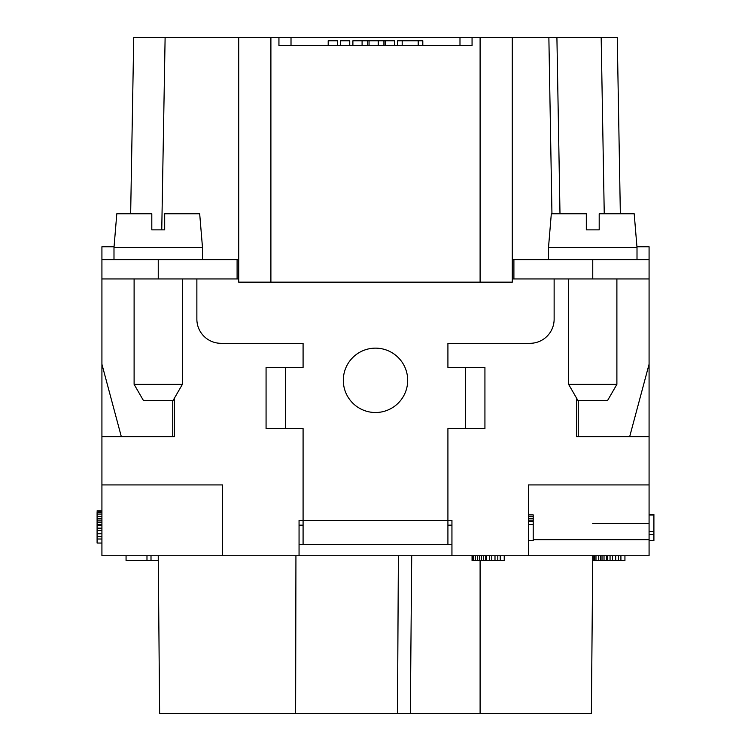 <?xml version="1.0" encoding="UTF-8"?>
<svg xmlns="http://www.w3.org/2000/svg" width="751" height="751" viewBox="0 0 751 751"><rect width="100%" height="100%" fill="white"/><g stroke="black" fill="none" stroke-linecap="round" stroke-linejoin="round"><path stroke-width="1.13" d="M238.715 37.55L238.715 282.16L238.715 37.55L278.94 37.55L278.94 45.595L472.06 45.595L472.06 37.55L512.285 37.55L512.285 282.16L238.715 282.16L238.715 37.55L165.117 37.55L161.756 229.862L165.117 37.55L133.734 37.55L130.655 213.763L133.594 45.595M278.94 45.595L278.94 37.55L472.06 37.55L472.06 45.595M576.665 398.283L576.665 436.65L649.08 436.65L649.08 471.252M101.92 514.078L97.095 514.078L97.095 543.039L101.92 543.039L101.92 364.235L101.92 436.65L174.335 436.65L174.335 398.283M101.92 436.65L101.92 555.74L222.615 555.74L222.615 484.93L101.92 484.93L101.92 435.045L101.92 465.639M222.615 547.695L222.615 555.74L299.058 555.74L299.058 520.34L303.085 520.34L303.085 544.475L299.058 544.475M649.08 534.571L653.905 534.571L653.905 514.548L649.08 514.548M649.08 540.654L653.905 540.654L653.905 534.571M610.056 555.74L610.056 560.565L624.935 560.565L624.935 555.74M612.469 555.74L612.469 560.565M480.105 560.565L480.105 713.45L397.486 713.45L398.387 555.74M559.993 213.763L556.913 37.55L617.266 37.55L620.345 213.763L617.266 37.55M551.947 213.763L548.868 37.55L512.285 37.55L512.285 282.16M159.625 713.45L158.245 555.74L159.625 713.45L397.486 713.45M480.105 713.45L591.375 713.45L592.755 555.74L592.755 560.565L610.056 560.565M411.708 555.74L410.337 713.45M238.715 278.94L237.1 278.94L237.1 259.63L101.92 259.63L101.92 246.76L114.058 246.76L116.809 213.763L113.992 247.558L202.498 247.558L199.682 213.763L164.685 213.763L164.685 229.862L151.805 229.862L164.685 229.862M636.942 246.76L649.08 246.76L649.08 484.93L528.385 484.93L528.385 555.74L649.08 555.74L649.08 539.65L533.21 539.65M554.135 278.94L554.135 319.175A24.135 24.135 0 0 1 529.99 343.31L447.915 343.31L447.915 367.455L465.62 367.455L465.62 428.605L447.915 428.605L447.915 520.34L451.942 520.34L451.942 555.74L528.385 555.74M556.913 37.55L548.868 37.55M101.92 386.765L101.92 451.135L101.92 386.765M101.92 409.492L101.92 512.464L97.095 512.464L97.095 514.078M299.058 555.74L451.942 555.74L451.942 547.695M222.615 520.34L222.615 484.93M592.755 523.55L649.08 523.55L649.08 484.93L649.08 539.65M593.159 555.74L593.159 560.565M594.36 555.74L594.36 560.565M595.975 555.74L595.975 560.565M126.065 560.565L126.065 555.74L126.065 560.565L158.245 560.565L158.245 555.74M620.917 555.74L620.917 560.565M649.08 436.65L649.08 386.765M602.011 555.74L602.011 560.565M604.02 555.74L604.02 560.565M606.433 555.74L606.433 560.565M600.396 555.74L600.396 560.565M618.505 555.74L618.505 560.565M607.24 555.74L607.24 560.565M97.095 543.039L97.095 512.464M598.387 555.74L598.387 560.565M615.689 555.74L615.689 560.565M291.012 37.55L291.012 45.595M328.196 40.77L328.196 45.595L328.196 40.77L337.396 40.77L337.396 45.595M397.579 45.595L397.579 40.77L397.579 45.595L397.579 40.77L422.804 40.77L418.204 40.77L418.204 45.595M413.604 40.77L412.29 40.77M422.804 45.595L422.804 40.77M340.55 45.595L340.55 40.77L349.741 40.77L349.741 45.595M352.895 45.595L352.895 40.77L394.425 40.77L394.425 45.595M369.06 45.595L369.06 40.77M378.26 45.595L378.26 40.77M385.225 45.595L385.225 40.77M362.095 45.595L362.095 40.77M528.385 540.654L533.21 540.654L533.21 514.876L528.385 514.876M528.385 516.632L533.21 516.632M528.385 518.397L533.21 518.397M528.385 520.152L533.21 520.152M528.385 521.438L533.21 521.438M528.385 524.48L533.21 524.48M649.08 531.689L653.905 531.689M649.08 515.036L653.905 515.036M182.39 384.352L134.11 384.352L143.394 400.443L173.096 400.443L182.39 384.352L182.39 278.94M196.865 278.94L196.865 319.175A24.135 24.135 0 0 0 221.01 343.31L303.085 343.31L303.085 367.455L285.38 367.455L285.38 428.605L266.07 428.605L266.07 367.455L285.38 367.455M616.89 384.352L607.606 400.443L577.904 400.443L568.61 384.352L616.89 384.352L616.89 278.94M637.008 247.558L634.191 213.763L599.195 213.763L599.195 229.862L586.315 229.862L586.315 213.763L551.318 213.763L548.502 247.558L637.008 247.558L637.008 259.63M237.1 278.94L101.92 278.94L101.92 259.63L101.92 364.235L121.324 436.65M578.27 436.65L578.27 400.443M649.08 278.94L592.755 278.94L592.755 259.63L649.08 259.63L649.08 364.235L629.676 436.65M459.988 37.55L459.988 45.595M451.942 544.475L447.915 544.475L447.915 520.34L303.085 520.34L303.085 428.605L285.38 428.605M375.5 412.515A32.19 32.19 0 0 0 407.69 380.325A32.19 32.19 0 0 0 375.5 348.145A32.19 32.19 0 0 0 343.31 380.325A32.19 32.19 0 0 0 375.5 412.515M512.285 278.94L513.9 278.94L513.9 259.63L512.285 259.63M592.755 259.63L513.9 259.63M465.62 428.605L484.93 428.605L484.93 367.455L465.62 367.455M592.755 278.94L513.9 278.94M447.915 544.475L303.085 544.475M451.942 525.165L447.915 525.165M303.085 525.165L299.058 525.165M238.715 259.63L237.1 259.63M172.73 400.443L172.73 436.65M472.06 560.565L472.06 555.74L472.06 560.565L504.24 560.565L504.24 555.74M146.98 555.74L146.98 560.565M151.007 555.74L151.007 560.565M494.993 555.74L494.993 560.565M497.81 555.74L497.81 560.565M500.222 555.74L500.222 560.565M491.774 555.74L491.774 560.565M101.92 516.491L97.095 516.491M101.92 511.262L97.095 511.262M101.92 510.858L97.095 510.858M101.92 518.5L97.095 518.5M101.92 520.105L97.095 520.105M101.92 539.021L97.095 539.021M101.92 536.608L97.095 536.608M101.92 533.792L97.095 533.792M101.92 530.572L97.095 530.572M101.92 528.16L97.095 528.16M101.92 525.343L97.095 525.343M101.92 524.536L97.095 524.536M101.92 522.123L97.095 522.123M116.809 213.763L151.805 213.763L151.805 229.862M481.307 555.74L481.307 560.565M483.325 555.74L483.325 560.565M485.737 555.74L485.737 560.565M486.545 555.74L486.545 560.565M489.361 555.74L489.361 560.565M479.701 555.74L479.701 560.565M472.463 555.74L472.463 560.565M473.665 555.74L473.665 560.565M475.28 555.74L475.28 560.565M477.692 555.74L477.692 560.565M592.755 555.74L592.755 560.565M480.105 282.16L480.105 37.55M270.895 282.16L270.895 37.55M601.175 37.55L604.245 213.763M295.932 555.74L295.622 713.45M402.179 45.595L402.179 40.77M367.746 45.595L367.746 40.77M383.911 45.595L383.911 40.77M158.245 278.94L158.245 259.63M202.498 259.63L202.498 247.558M548.502 259.63L548.502 247.558M134.11 384.352L134.11 278.94M113.992 259.63L113.992 247.558M568.61 384.352L568.61 278.94"/></g></svg>

